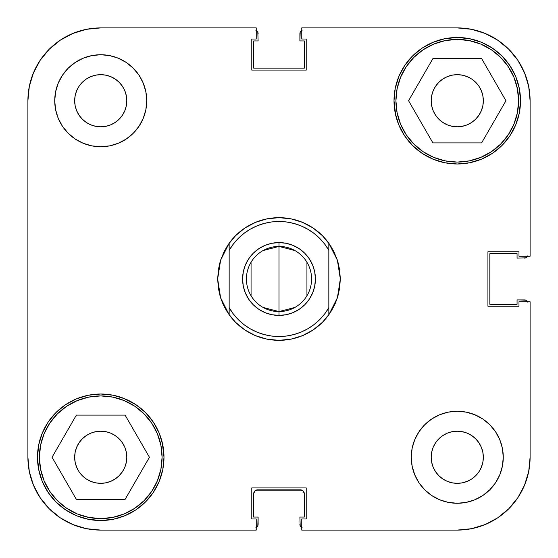 <?xml version="1.0" encoding="UTF-8"?>
<svg xmlns="http://www.w3.org/2000/svg" width="558" height="558" viewBox="0 0 558 558"><rect width="100%" height="100%" fill="white"/><g stroke="black" fill="none" stroke-linecap="round" stroke-linejoin="round"><path stroke-width="0.84" d="M39.402 457.26A61.338 61.338 0 0 1 100.74 395.922A61.338 61.338 0 0 1 162.078 457.26A61.338 61.338 0 0 1 100.74 518.598A61.338 61.338 0 0 1 39.402 457.26L40.581 445.298L44.068 433.789L49.739 423.187L57.369 413.89L66.66 406.259L77.262 400.595L88.771 397.101L100.74 395.922L112.702 397.101L124.211 400.595L134.813 406.259L144.11 413.89L151.741 423.187L157.405 433.789L160.899 445.298L162.078 457.26L160.899 469.229L157.405 480.738L151.741 491.34L144.11 500.631L134.813 508.261L124.211 513.932L112.702 517.419L100.74 518.598L88.771 517.419L77.262 513.932L66.66 508.261L57.369 500.631L49.739 491.34L44.068 480.738L40.581 469.229L39.402 457.26M395.922 100.74A61.338 61.338 0 0 1 457.26 39.402A61.338 61.338 0 0 1 518.598 100.74A61.338 61.338 0 0 1 457.26 162.078A61.338 61.338 0 0 1 395.922 100.74L397.101 88.771L400.595 77.262L406.259 66.66L413.89 57.369L423.187 49.739L433.789 44.068L445.298 40.581L457.26 39.402L469.229 40.581L480.738 44.068L491.34 49.739L500.631 57.369L508.261 66.66L513.932 77.262L517.419 88.771L518.598 100.74L517.419 112.702L513.932 124.211L508.261 134.813L500.631 144.11L491.34 151.741L480.738 157.405L469.229 160.899L457.26 162.078L445.298 160.899L433.789 157.405L423.187 151.741L413.89 144.11L406.259 134.813L400.595 124.211L397.101 112.702L395.922 100.74M126.806 100.74A26.066 26.066 0 0 1 100.74 126.806A26.066 26.066 0 0 1 74.667 100.74L75.17 95.655L76.655 90.766L79.062 86.253L82.305 82.305L86.253 79.062L90.766 76.655L95.655 75.17L100.74 74.667L105.825 75.17L110.714 76.655L115.22 79.062L119.168 82.305L122.411 86.253L124.825 90.766L126.303 95.655L126.806 100.74L126.303 105.825L124.825 110.714L122.411 115.22L119.168 119.168L115.22 122.411L110.714 124.825L105.825 126.303L100.74 126.806L95.655 126.303L90.766 124.825L86.253 122.411L82.305 119.168L79.062 115.22L76.655 110.714L75.17 105.825L74.667 100.74A26.066 26.066 0 0 1 100.74 74.667A26.066 26.066 0 0 1 126.806 100.74M483.333 457.26A26.066 26.066 0 0 1 457.26 483.333A26.066 26.066 0 0 1 431.195 457.26L431.697 452.175L433.175 447.286L435.589 442.78L438.832 438.832L442.78 435.589L447.286 433.175L452.175 431.697L457.26 431.195L462.345 431.697L467.234 433.175L471.747 435.589L475.695 438.832L478.938 442.78L481.345 447.286L482.83 452.175L483.333 457.26L482.83 462.345L481.345 467.234L478.938 471.747L475.695 475.695L471.747 478.938L467.234 481.345L462.345 482.83L457.26 483.333L452.175 482.83L447.286 481.345L442.78 478.938L438.832 475.695L435.589 471.747L433.175 467.234L431.697 462.345L431.195 457.26A26.066 26.066 0 0 1 457.26 431.195A26.066 26.066 0 0 1 483.333 457.26M503.267 457.26A46 46 0 0 1 457.26 503.267A46 46 0 0 1 411.26 457.26L412.146 466.237L414.761 474.865L419.009 482.816L424.736 489.791L431.704 495.511L439.655 499.766L448.29 502.381L457.26 503.267L466.237 502.381L474.865 499.766L482.816 495.511L489.791 489.791L495.511 482.816L499.766 474.865L502.381 466.237L503.267 457.26L502.381 448.29L499.766 439.655L495.511 431.704L489.791 424.736L482.816 419.009L474.865 414.761L466.237 412.146L457.26 411.26L448.29 412.146L439.655 414.761L431.704 419.009L424.736 424.736L419.009 431.704L414.761 439.655L412.146 448.29L411.26 457.26A46 46 0 0 1 457.26 411.26A46 46 0 0 1 503.267 457.26L502.381 466.237M146.74 100.74A46 46 0 0 1 100.74 146.74A46 46 0 0 1 54.733 100.74L55.619 109.71L58.234 118.345L62.489 126.296L68.209 133.264L75.184 138.991L83.135 143.239L91.763 145.854L100.74 146.74L109.71 145.854L118.345 143.239L126.296 138.991L133.264 133.264L138.991 126.296L143.239 118.345L145.854 109.71L146.74 100.74L145.854 91.763L143.239 83.135L138.991 75.184L133.264 68.209L126.296 62.489L118.345 58.234L109.71 55.619L100.74 54.733L91.763 55.619L83.135 58.234L75.184 62.489L68.209 68.209L62.489 75.184L58.234 83.135L55.619 91.763L54.733 100.74A46 46 0 0 1 100.74 54.733A46 46 0 0 1 146.74 100.74M162.776 469.599L163.989 457.26A63.256 63.256 0 0 1 100.74 520.516A63.256 63.256 0 0 1 37.484 457.26L38.697 469.599L42.296 481.47L48.141 492.407L56.009 501.991L65.593 509.859L76.53 515.704L88.401 519.303L100.74 520.516L113.079 519.303L124.943 515.704L135.88 509.859L145.464 501.991L153.331 492.407L159.176 481.47L162.776 469.599L163.989 457.26L162.308 442.759M395.224 113.079L398.824 124.943L404.669 135.88L412.536 145.464L422.12 153.331L433.057 159.176L444.921 162.776L457.26 163.989L469.599 162.776L481.47 159.176L492.407 153.331L501.991 145.464L509.859 135.88L515.704 124.943L519.303 113.079L520.516 100.74A63.256 63.256 0 0 1 457.26 163.989A63.256 63.256 0 0 1 394.011 100.74L395.692 115.241M339.592 288.556L340.338 279A61.338 61.338 0 0 1 340.338 279.007L339.592 269.486A61.338 61.338 0 0 1 339.599 269.507M218.401 269.507A61.338 61.338 0 0 1 218.408 269.486L217.662 279L220.605 260.216L229.164 243.246A61.338 61.338 0 0 1 328.836 243.246L337.395 260.216L340.338 279L337.395 297.784L338.657 293.264L337.395 297.784L328.836 314.754A61.338 61.338 0 0 1 229.164 314.754L220.605 297.784L221.61 300.65L219.343 293.264L220.605 297.784A61.338 61.338 0 0 1 220.605 297.777M475.695 119.168L471.747 122.411L467.234 124.825L462.345 126.303L457.26 126.806L452.175 126.303L447.286 124.825L442.78 122.411L438.832 119.168L435.589 115.22L433.175 110.714L431.697 105.825L431.195 100.74L431.697 95.655L433.175 90.766L435.589 86.253L438.832 82.305L442.78 79.062L447.286 76.655L452.175 75.17L457.26 74.667L462.345 75.17L467.234 76.655L471.747 79.062L475.695 82.305L478.938 86.253L481.345 90.766L482.83 95.655L483.333 100.74A26.066 26.066 0 0 1 457.26 126.806A26.066 26.066 0 0 1 431.195 100.74A26.066 26.066 0 0 1 457.26 74.667A26.066 26.066 0 0 1 483.333 100.74L482.83 105.825L481.345 110.714L478.938 115.22L475.388 119.468M124.825 467.234L122.411 471.747L119.168 475.695L115.22 478.938L110.714 481.345L105.825 482.83L100.74 483.333L95.655 482.83L90.766 481.345L86.253 478.938L82.305 475.695L79.062 471.747L76.655 467.234L75.17 462.345L74.667 457.26L75.17 452.175L76.655 447.286L79.062 442.78L82.305 438.832L86.253 435.589L90.766 433.175L95.655 431.697L100.74 431.195L105.825 431.697L110.714 433.175L115.22 435.589L119.168 438.832L122.411 442.78L124.825 447.286L126.303 452.175L126.806 457.26A26.066 26.066 0 0 1 100.74 483.333A26.066 26.066 0 0 1 74.667 457.26A26.066 26.066 0 0 1 100.74 431.195A26.066 26.066 0 0 1 126.806 457.26L126.303 462.345L124.825 467.234L122.411 471.747L118.812 476.044M162.776 444.921L159.176 433.057L153.331 422.12L145.464 412.536L135.88 404.669L123.018 398.063M124.943 398.824L113.079 395.224L100.74 394.011L88.401 395.224L76.53 398.824L65.593 404.669L56.009 412.536L48.141 422.12L42.296 433.057L38.697 444.921L37.484 457.26A63.256 63.256 0 0 1 100.74 394.011A63.256 63.256 0 0 1 163.989 457.26M395.224 88.401L394.011 100.74A63.256 63.256 0 0 1 457.26 37.484A63.256 63.256 0 0 1 520.516 100.74L519.303 88.401L515.704 76.53L509.859 65.593L501.991 56.009L492.407 48.141L481.47 42.296L469.599 38.697L457.26 37.484L444.921 38.697L433.057 42.296L422.12 48.141L412.536 56.009L404.669 65.593L398.824 76.53L395.224 88.401L394.011 100.74M433.057 159.176L434.982 159.937M100.74 530.1L256.227 530.1L100.74 530.1L86.525 528.698L72.861 524.555L86.525 528.698L100.74 530.1A72.84 72.84 0 0 1 27.9 457.26L29.302 471.475L27.9 457.26L27.9 100.74L29.302 86.525L33.445 72.861L29.302 86.525L27.9 100.74A72.84 72.84 0 0 1 100.74 27.9L86.525 29.302L100.74 27.9L256.227 27.9L256.227 39.018L251.784 39.018L251.784 70.071L306.216 70.071L306.216 39.018L301.773 39.018L301.773 27.9L457.26 27.9L471.475 29.302L485.139 33.445L471.475 29.302L457.26 27.9A72.84 72.84 0 0 1 530.1 100.74L528.698 86.525L530.1 100.74L530.1 256.227L518.982 256.227L518.982 251.784L487.929 251.784L487.929 306.216L518.982 306.216L518.982 301.773L530.1 301.773L530.1 457.26L530.1 301.773L518.982 301.773L518.982 306.216L487.929 306.216L487.929 251.784L518.982 251.784L518.982 256.227L530.1 256.227L530.1 100.74L528.698 86.525L524.555 72.861L528.698 86.525M530.1 457.26L528.698 471.475L524.555 485.139L517.824 497.729L508.763 508.763L497.729 517.824L508.763 508.763L517.824 497.729L524.555 485.139L528.698 471.475L530.1 457.26A72.84 72.84 0 0 1 457.26 530.1L471.475 528.698L457.26 530.1L301.773 530.1L301.773 518.982L306.216 518.982L306.216 487.929L251.784 487.929L251.784 518.982L256.227 518.982L256.227 530.1L256.227 518.982L251.784 518.982L251.784 487.929L306.216 487.929L306.216 518.982L301.773 518.982L301.773 530.1L457.26 530.1L471.475 528.698L485.139 524.555L471.475 528.698M517.824 60.271L508.763 49.237L497.729 40.176L485.139 33.445L497.729 40.176L508.763 49.237L517.824 60.271L524.555 72.861L517.824 60.271L508.763 49.237L517.824 60.271M60.271 40.176L49.237 49.237L40.176 60.271L33.445 72.861L40.176 60.271L49.237 49.237L60.271 40.176L72.861 33.445L86.525 29.302L72.861 33.445L60.271 40.176L49.237 49.237L60.271 40.176M40.176 497.729L49.237 508.763L60.271 517.824L72.861 524.555L60.271 517.824L49.237 508.763L40.176 497.729L33.445 485.139L29.302 471.475L33.445 485.139L40.176 497.729L49.237 508.763L40.176 497.729M438.832 82.305L439.188 81.956M86.525 29.302L100.74 27.9L256.227 27.9L256.227 39.018L251.784 39.018L251.784 70.071L306.216 70.071L306.216 39.018L301.773 39.018L301.773 27.9L457.26 27.9M497.729 517.824L485.139 524.555L497.729 517.824M113.079 395.224L100.74 394.011M444.921 162.776L457.26 163.989M226.743 311.113L223.054 304.145L220.605 297.784L217.662 279A61.338 61.338 0 0 1 217.662 278.993L218.408 288.556M228.494 313.805L235.622 322.364M235.629 322.371L244.92 330.001L255.529 335.665L267.031 339.159L279 340.338L290.969 339.159L302.471 335.665L313.08 330.001L322.371 322.371M322.378 322.364L329.506 313.805M331.257 311.113L334.946 304.145L337.395 297.784L339.599 288.507L340.338 279L339.599 269.493L337.395 260.216A61.338 61.338 0 0 1 337.395 260.223M293.92 223.465L301.034 225.885L307.786 229.219L314.042 233.404L319.699 238.378L324.658 244.048L328.836 250.312L328.836 243.246L333.775 251.4L337.395 260.216L338.657 264.736L336.39 257.35M334.946 253.855L331.257 246.887M329.506 244.195L322.378 235.636M322.371 235.629L313.08 227.999L302.471 222.335L290.969 218.841L279 217.662L267.031 218.841L255.529 222.335L244.92 227.999L235.629 235.629M235.622 235.636L228.494 244.195M226.743 246.887L223.054 253.855M221.61 257.35L219.343 264.736L220.605 260.216L224.225 251.4L229.164 243.246L229.164 250.312L233.342 244.048L238.287 238.392M29.302 471.475L27.9 457.26L27.9 100.74M452.175 126.303L447.286 124.825M433.175 90.766L435.589 86.253M105.825 431.697L110.714 433.175M109.71 55.619L100.74 54.733M55.619 91.763L54.733 100.74M448.29 502.381L457.26 503.267M432.917 142.911L481.61 142.911L505.953 100.74L481.61 58.569L432.917 58.569L408.568 100.74L432.917 142.911L481.61 142.911L505.953 100.74L481.61 58.569L432.917 58.569L408.568 100.74L432.917 142.911M76.39 499.431L125.083 499.431L149.432 457.26L125.083 415.089L76.39 415.089L52.047 457.26L76.39 499.431L125.083 499.431L149.432 457.26L125.083 415.089L76.39 415.089L52.047 457.26L76.39 499.431M497.729 40.176L508.763 49.237L497.729 40.176L485.139 33.445L471.475 29.302M517.824 497.729L508.763 508.763L517.824 497.729L524.555 485.139L528.698 471.475M40.176 60.271L49.237 49.237L40.176 60.271L33.445 72.861L29.302 86.525M90.766 433.175L89.51 433.733M467.234 124.825L468.49 124.267M124.825 90.766L124.42 89.845M433.175 467.234L433.58 468.155M60.271 517.824L72.861 524.555L86.525 528.698M263.104 250.556L279 246.413A32.587 32.587 0 0 0 246.413 279A32.587 32.587 0 0 0 279 311.587L279 315.416A36.416 36.416 0 0 1 242.584 279A36.416 36.416 0 0 1 279 242.584L279 311.587L263.104 307.444M251.065 295.775L251.065 262.225M294.896 307.444L279 311.587A32.587 32.587 0 0 1 246.413 279A32.587 32.587 0 0 1 279 246.413A32.587 32.587 0 0 1 311.587 279A32.587 32.587 0 0 1 279 311.587L279 246.413L294.896 250.556M220.605 297.784L218.401 288.507L217.662 279L218.394 269.535M264.08 334.535L256.994 332.129M324.644 313.973L319.713 319.608M271.892 314.719L265.064 312.647L271.892 314.719L279 315.416L286.108 314.719L292.936 312.647L286.108 314.719M245.353 265.064L248.722 258.766L245.353 265.064L243.281 271.892L242.584 279L243.281 286.108L245.353 292.936L248.722 299.234L253.248 304.752L258.766 309.278L265.064 312.647M265.064 245.353L271.892 243.281L265.064 245.353L258.766 248.722L253.248 253.248L248.722 258.766M286.108 243.281L292.936 245.353L286.108 243.281L279 242.584L271.892 243.281M312.647 292.936L309.278 299.234L312.647 292.936L314.719 286.108L315.416 279L314.719 271.892L312.647 265.064L309.278 258.766L304.752 253.248L299.234 248.722L292.936 245.353M256.966 332.115L250.214 328.781L243.958 324.596L238.301 319.622L233.342 313.952L229.164 307.688L229.164 250.312A57.502 57.502 0 0 1 328.836 250.312L328.836 307.688L324.658 313.952M319.699 319.622L314.042 324.596L307.786 328.781L301.034 332.115L293.899 334.542L286.512 336.014L279 336.502L271.488 336.014L264.101 334.542M238.301 238.378L243.958 233.404L250.214 229.219L256.966 225.885L264.101 223.458L271.488 221.986L279 221.498L286.512 221.986L293.899 223.458M292.936 312.647L299.234 309.278L304.752 304.752L309.278 299.234M333.775 306.6L328.836 314.754L328.836 243.246A61.338 61.338 0 0 0 229.164 243.246L229.164 314.754A61.338 61.338 0 0 0 328.836 314.754L328.836 307.688A57.502 57.502 0 0 1 229.164 307.688L229.164 314.754L224.225 306.6M306.935 262.225L306.935 295.775M218.401 269.493L220.605 260.216M279 246.413L279 242.584A36.416 36.416 0 0 1 315.416 279A36.416 36.416 0 0 1 279 315.416L279 311.587A32.587 32.587 0 0 0 311.587 279A32.587 32.587 0 0 0 279 246.413M256.987 527.059L255.738 527.889L257.817 525.817L258.11 517.064L253.702 517.064L253.702 493.684L254.818 490.97L257.531 489.847L300.469 489.847L303.182 490.97L304.298 493.684L304.298 517.064L299.89 517.064L300.183 525.817L302.262 527.889L300.183 525.817L299.89 517.064L304.298 517.064L304.298 493.684L303.182 490.97M527.059 301.013L527.889 302.262L525.817 300.183L517.064 299.89L517.064 304.298L489.847 304.298L489.847 253.702L517.064 253.702L517.064 258.11L525.817 257.817L527.889 255.738L525.817 257.817L517.064 258.11L517.064 253.702L489.847 253.702L489.847 304.298L517.064 304.298L517.064 299.89L524.353 299.89A3.836 3.836 0 0 1 527.645 301.773M301.013 30.941L302.262 30.111L300.183 32.183L299.89 40.936L304.298 40.936L304.298 68.153L253.702 68.153L253.702 40.936L258.11 40.936L257.817 32.183L255.738 30.111L257.817 32.183L258.11 40.936L253.702 40.936L253.702 68.153L304.298 68.153L304.298 40.936L299.89 40.936L299.89 33.647A3.836 3.836 0 0 1 301.773 30.355M256.066 490.14L301.934 490.14M257.531 489.847A3.836 3.836 0 0 0 253.702 493.684L253.702 517.064L258.11 517.064L258.11 524.353A3.836 3.836 0 0 1 256.227 527.645M300.469 489.847A3.836 3.836 0 0 1 304.298 493.684M301.773 527.645A3.836 3.836 0 0 1 299.89 524.353M527.645 256.227A3.836 3.836 0 0 1 524.353 258.11M256.227 30.355A3.836 3.836 0 0 1 258.11 33.647"/></g></svg>
